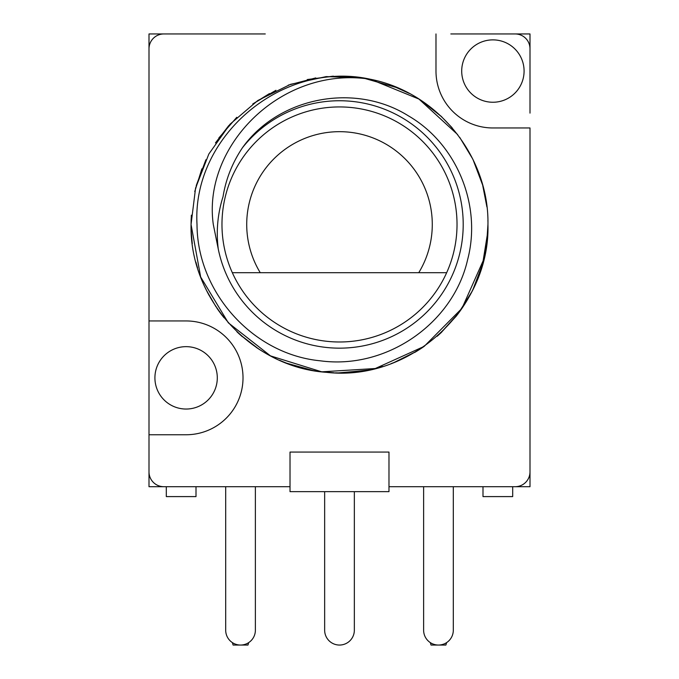 <?xml version="1.0" encoding="UTF-8"?>
<svg xmlns="http://www.w3.org/2000/svg" width="679" height="679" viewBox="0 0 679 679"><rect width="100%" height="100%" fill="white"/><g stroke="black" fill="none" stroke-linecap="round" stroke-linejoin="round"><path stroke-width="1.02" d="M260.252 272.703A92.777 92.777 0 0 1 339.5 131.675A92.777 92.777 0 0 1 418.748 272.703L232.337 272.703A117.518 117.518 0 0 0 446.663 272.703L418.748 272.703M446.663 272.703A117.518 117.518 0 0 0 339.5 106.934A117.518 117.518 0 0 0 232.337 272.703L446.663 272.703M242.454 147.742C232.337 162.824 225.869 179.12 223.043 196.638C217.628 213.749 216.032 231.216 218.265 249.032A123.705 123.705 0 0 0 391.52 336.691A123.705 123.705 0 0 0 436.622 147.835A123.705 123.705 0 0 0 242.454 147.742C278.322 97.386 354.591 82.006 408.503 115.914C456.398 143.634 482.098 204.897 467.602 259.734C453.266 323.306 386.538 369.919 320.199 360.795C253.607 354.463 197.241 293.082 197.012 224.452C191.877 136.377 282.26 59.489 370.59 79.299C281.649 65.294 202.189 145.9 213.299 224.452L218.265 249.032M397.504 87.812L362.552 77.813L326.183 76.608L290.561 84.315L257.842 100.492L230.028 124.198L208.835 154.014L195.569 188.125L191.054 224.452C189.365 299.176 252.232 367.526 326.506 372.33C410.422 382.005 490.289 308.597 487.946 224.452C489.211 156.484 437.471 92.361 370.59 79.299M486.911 206.959L482.701 185.367M472.72 158.971L459.751 137.421M441.842 116.932L421.557 100.747M191.351 215.167L191.054 224.452L200.661 276.99L228.314 322.805L270.488 355.881L321.719 371.829L375.292 368.519L424.188 346.375L461.992 308.308L483.779 259.353M486.682 243.786L487.946 224.452A148.446 148.446 0 0 1 481.691 267.085M315.743 77.924L288.295 85.121M269.461 93.575L252.758 103.989M236.767 117.297L218.859 137.956M205.907 159.743L196.239 185.579M192.293 243.574A148.446 148.446 0 0 1 191.054 224.452L191.164 218.782M194.746 191.554L201.884 168.816M215.455 142.913L228.815 125.539M252.987 103.819L275.954 90.299M307.248 79.553L333.33 76.141M482.192 265.379L473.263 288.821M456.28 316.1L440.9 332.871M416.838 351.162L393.99 362.535M366.329 370.454L340.782 372.898L368.307 370.072M310.651 370.072L286.742 363.206M258.529 348.87L239.908 334.535M216.032 306.866L206.552 290.493M192.157 242.539L191.232 231.734M362.654 77.83L370.428 79.273M370.547 79.299L418.909 99.041L457.612 134.544M473.857 161.339L482.404 184.281M487.895 220.471L487.912 221.295M319.817 371.583L334.238 372.805M338.49 372.898L366.176 370.479M380.198 367.203L382.718 366.465M482.54 184.773L472.983 159.497M452.129 127.754L440.781 115.931M409.259 93.422L392.606 85.834M286.844 363.248L313.053 370.522M395.11 362.094L417.152 350.967M440.484 333.253L458.681 312.951M473.127 289.093L482.438 264.504M458.24 313.537L471.693 291.987M482.667 263.69L487.743 232.193M482.005 266.015L483.185 261.738M163.843 486.707A14.845 14.845 0 0 1 148.998 471.863L148.998 434.755L148.998 486.707L290.018 486.707L196.002 486.707L196.002 496.604L166.313 496.604L166.313 486.707L163.843 486.707M186.105 434.755L148.998 434.755L148.998 320.946L186.105 320.946A56.9 56.9 0 0 1 243.014 377.847A56.9 56.9 0 0 1 186.105 434.755M163.843 33.95L148.998 33.95L148.998 320.946L148.998 48.795A14.845 14.845 0 0 1 163.843 33.95L265.277 33.95M530.002 127.966L530.002 471.863L530.002 127.966L492.895 127.966A56.9 56.9 0 0 1 435.986 71.057L435.986 33.95M530.002 471.863A14.845 14.845 0 0 1 515.157 486.707L388.982 486.707L482.998 486.707L482.998 496.604L512.687 496.604L512.687 486.707L530.002 486.707L530.002 471.863M195.917 262.119A148.446 148.446 0 0 0 197.521 267.798M204.812 286.861A148.446 148.446 0 0 0 209.183 295.535M216.839 308.062A148.446 148.446 0 0 0 224.07 317.789M236.886 331.725A148.446 148.446 0 0 0 242.454 336.784M256.144 347.292A148.446 148.446 0 0 0 266.855 353.912M279.621 360.286A148.446 148.446 0 0 0 288.796 363.969M307.553 369.418A148.446 148.446 0 0 0 315.956 371.023M335.375 372.839A148.446 148.446 0 0 0 342.114 372.881M363.027 371.023A148.446 148.446 0 0 0 371.303 369.452M391.036 363.664A148.446 148.446 0 0 0 395.721 361.839M414.555 352.528A148.446 148.446 0 0 0 423.764 346.663M437.123 336.283A148.446 148.446 0 0 0 441.698 332.116M456.101 316.321A148.446 148.446 0 0 0 473.934 287.421M290.018 491.655L290.018 452.07L388.982 452.07L388.982 491.655L290.018 491.655M530.002 48.795A14.845 14.845 0 0 0 515.157 33.95M461.703 71.057A31.192 31.192 0 0 1 492.895 39.874A31.192 31.192 0 0 1 524.086 71.057A31.192 31.192 0 0 1 492.895 102.249A31.192 31.192 0 0 1 461.703 71.057M154.914 377.847A31.192 31.192 0 0 1 186.105 346.655A31.192 31.192 0 0 1 217.297 377.847A31.192 31.192 0 0 1 186.105 409.038A31.192 31.192 0 0 1 154.914 377.847M450.831 33.95L530.002 33.95L530.002 113.121M423.62 486.707L423.62 630.205A14.845 14.845 0 0 0 438.464 645.05A14.845 14.845 0 0 0 453.309 630.205L453.309 486.707M324.655 491.655L324.655 630.205A14.845 14.845 0 0 0 339.5 645.05A14.845 14.845 0 0 0 354.345 630.205L354.345 491.655M232.379 642.606L233.118 645.05L247.962 645.05L248.692 642.606M430.308 642.606L431.038 645.05L445.882 645.05L446.621 642.606M225.691 486.707L225.691 630.205A14.845 14.845 0 0 0 240.536 645.05A14.845 14.845 0 0 0 255.38 630.205L255.38 486.707"/></g></svg>
